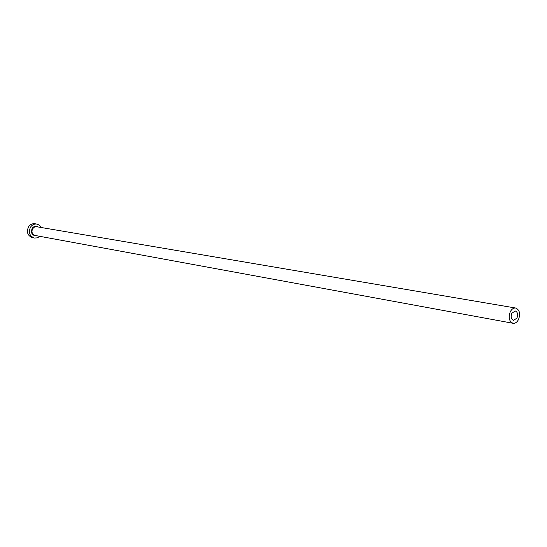 <?xml version="1.0" encoding="UTF-8"?>
<svg xmlns="http://www.w3.org/2000/svg" width="547" height="547" viewBox="0 0 547 547"><rect width="100%" height="100%" fill="white"/><g stroke="black" fill="none" stroke-linecap="round" stroke-linejoin="round"><path stroke-width="0.82" d="M511.842 313.253C510.577 316.884 511.144 319.263 513.558 320.385L516.956 318.067C518.221 314.429 517.647 312.057 515.226 310.942L511.842 313.253M518.515 319.537C520.559 313.67 519.623 309.834 515.712 308.036C513.544 307.817 511.732 309.062 510.269 311.763C508.225 317.622 509.141 321.458 513.018 323.277C515.212 323.523 517.045 322.279 518.515 319.537M41.415 227.538L39.541 225.227L36.909 224.079C34.242 223.764 32.088 224.817 30.454 227.231C28.259 232.523 29.586 236.126 34.434 238.041L37.305 237.863L39.863 236.338M36.909 224.079L34.933 223.75C32.273 223.443 30.126 224.489 28.492 226.896C26.304 232.167 27.63 235.764 32.471 237.672L34.434 238.041M36.758 235.764C32.15 235.73 30.605 233.282 32.109 228.434C33.88 226.102 35.945 225.631 38.304 227.012M515.712 308.036L36.69 226.738L34.42 227.073L32.642 228.708C31.268 232.024 32.109 234.28 35.145 235.47L513.018 323.277"/></g></svg>
